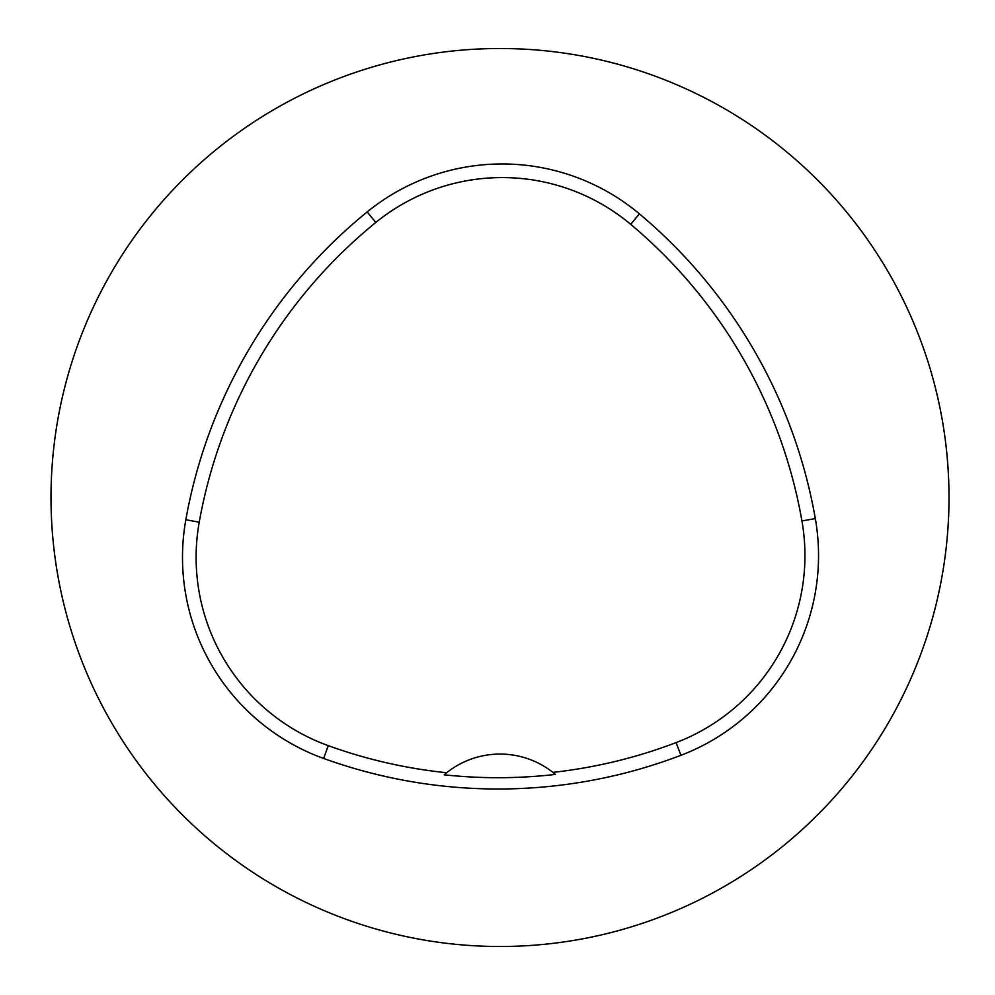 <?xml version="1.0" encoding="UTF-8"?>
<svg xmlns="http://www.w3.org/2000/svg" width="995" height="995" viewBox="0 0 995 995"><rect width="100%" height="100%" fill="white"/><g stroke="black" fill="none" stroke-linecap="round" stroke-linejoin="round"><path stroke-width="1.49" d="M815.328 518.594A213.813 213.813 0 0 1 680.941 755.304A513.146 513.146 0 0 1 323.636 758.451A213.813 213.813 0 0 1 185.829 519.763A513.146 513.146 0 0 1 367.205 211.91A213.813 213.813 0 0 1 639.412 213.875A513.146 513.146 0 0 1 815.328 518.594L801.933 520.945A200.206 200.206 0 0 1 676.09 742.593A499.54 499.54 0 0 1 552.884 772.381A85.52 85.52 0 0 1 555.384 774.421L552.884 772.381A85.52 85.52 0 0 0 446.668 772.742L444.193 774.807A501.853 501.853 0 0 0 555.384 774.421M51.006 497.5A449.006 449.006 0 0 1 724.509 108.654A449.006 449.006 0 0 1 724.509 886.346A449.006 449.006 0 0 1 51.006 497.5M444.193 774.807A85.52 85.52 0 0 1 446.668 772.742A499.54 499.54 0 0 1 328.263 745.653A200.206 200.206 0 0 1 199.236 522.164A499.54 499.54 0 0 1 375.787 222.47A200.206 200.206 0 0 1 630.668 224.31A499.54 499.54 0 0 1 801.933 520.945M199.236 522.164L185.829 519.763M375.787 222.47L367.205 211.91M630.668 224.31L639.412 213.875M676.09 742.593L680.941 755.304M328.263 745.653L323.636 758.451"/></g></svg>
